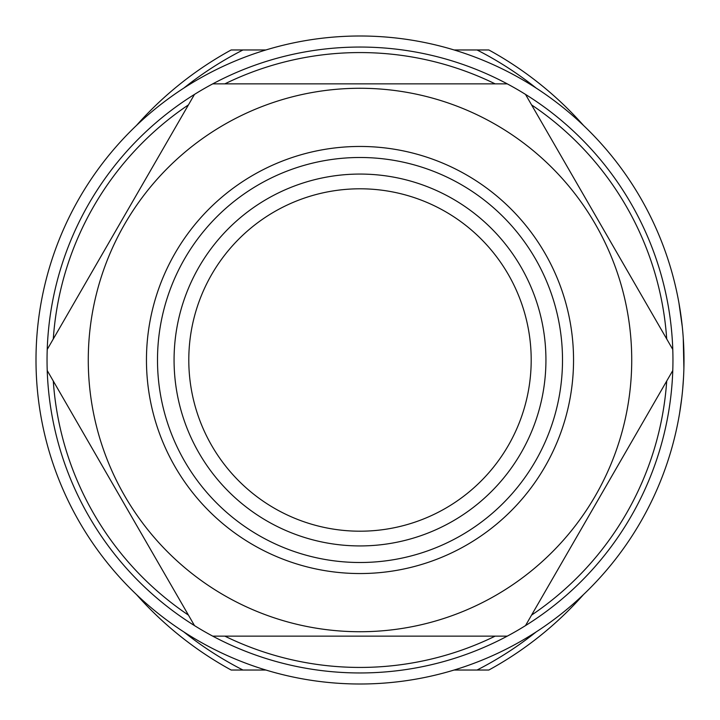 <?xml version="1.0" encoding="UTF-8"?>
<svg xmlns="http://www.w3.org/2000/svg" width="720" height="720" viewBox="0 0 720 720"><rect width="100%" height="100%" fill="white"/><g stroke="black" fill="none" stroke-linecap="round" stroke-linejoin="round"><path stroke-width="1.08" d="M681.777 397.917L679.599 413.244M683.874 369.063L683.883 351.279M680.616 313.281L680.076 309.717M679.527 306.36L679.149 304.146M683.19 382.941L683.514 377.82M682.281 326.7L678.969 303.138M683.892 368.451L683.253 338.058M682.74 388.557L683.496 378.036M682.263 393.498L682.569 390.42M679.599 413.208L681.777 397.89M326.133 37.773A324 324 0 0 1 393.867 37.773M393.867 682.227A324 324 0 0 1 326.133 682.227M36 360A324 324 0 0 1 360 36A324 324 0 0 1 684 360A324 324 0 0 1 360 684A324 324 0 0 1 36 360M507.276 636.138A312.957 312.957 0 0 1 47.223 349.47A312.957 312.957 0 0 1 525.501 94.392A312.957 312.957 0 0 1 507.276 636.138A312.957 312.957 0 0 1 212.724 636.138L507.276 636.138M194.499 625.608A312.957 312.957 0 0 1 47.223 370.53L194.499 625.608M47.223 349.47A312.957 312.957 0 0 1 194.499 94.392L47.223 349.47M525.501 94.392A312.957 312.957 0 0 1 672.777 349.47L525.501 94.392M507.276 83.862L212.724 83.862M525.501 625.608L672.777 370.53M88.272 360A271.728 271.728 0 0 1 495.864 124.677A271.728 271.728 0 0 1 495.864 595.323A271.728 271.728 0 0 1 88.272 360M146.457 360A213.543 213.543 0 0 1 466.776 175.068A213.543 213.543 0 0 1 466.776 544.932A213.543 213.543 0 0 1 146.457 360M174.069 360A185.931 185.931 0 0 1 452.97 198.981A185.931 185.931 0 0 1 452.97 521.019A185.931 185.931 0 0 1 174.069 360M188.793 360A171.207 171.207 0 0 1 445.599 211.734A171.207 171.207 0 0 1 445.599 508.266A171.207 171.207 0 0 1 188.793 360M265.896 670.032L231.156 670.032A353.457 353.457 0 0 1 136.458 594.531M136.458 125.469A353.457 353.457 0 0 1 231.156 49.968L265.896 49.968M454.104 49.968L488.844 49.968A353.457 353.457 0 0 1 583.542 125.469M583.542 594.531A353.457 353.457 0 0 1 488.844 670.032L454.104 670.032M188.433 104.895A307.431 307.431 0 0 0 53.289 338.967M53.289 381.033A307.431 307.431 0 0 0 188.433 615.105M224.856 636.138A307.431 307.431 0 0 0 495.144 636.138M531.567 615.105A307.431 307.431 0 0 0 666.711 381.033M666.711 338.967A307.431 307.431 0 0 0 531.567 104.895M495.144 83.862A307.431 307.431 0 0 0 224.856 83.862M157.5 360A202.5 202.5 0 0 1 461.25 184.626A202.5 202.5 0 0 1 461.25 535.374A202.5 202.5 0 0 1 157.5 360M183.825 631.917A347.931 347.931 0 0 0 242.982 670.032M242.982 49.968A347.931 347.931 0 0 0 183.825 88.083M536.175 88.083A347.931 347.931 0 0 0 477.018 49.968M477.018 670.032A347.931 347.931 0 0 0 536.175 631.917"/></g></svg>
